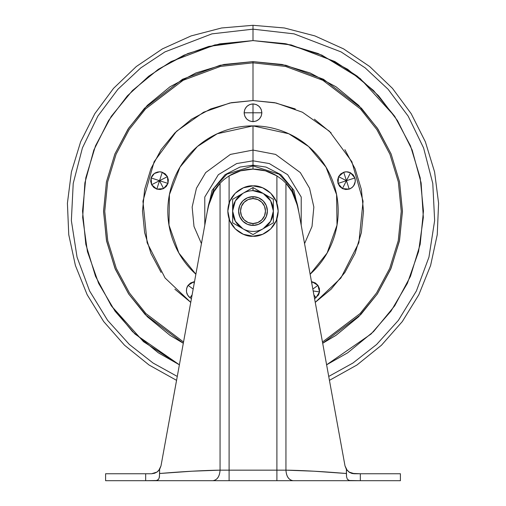 <?xml version="1.0" encoding="UTF-8"?>
<svg xmlns="http://www.w3.org/2000/svg" width="506" height="506" viewBox="0 0 506 506"><rect width="100%" height="100%" fill="white"/><g stroke="black" fill="none" stroke-linecap="round" stroke-linejoin="round"><path stroke-width="0.76" d="M253 190.68A20.373 20.373 0 0 0 242.81 193.412A20.373 20.373 0 0 1 253 190.68L253 187.53L232.627 199.294L232.627 222.817L253 234.582L273.373 222.817L273.373 199.294L253 187.53L232.627 199.294L232.627 222.817L253 234.582L263.19 228.699A20.373 20.373 0 0 1 232.627 211.053A20.373 20.373 0 0 1 242.81 193.412L235.36 200.869L232.627 211.053L235.36 221.242L242.81 228.699A20.373 20.373 0 0 0 263.19 228.699L273.373 222.817L273.373 211.053A20.373 20.373 0 0 1 263.19 228.699L270.647 221.242L273.373 211.053L270.647 200.869L263.19 193.412L253 187.53L253 190.68L263.19 193.412A20.373 20.373 0 0 0 253 190.68A20.373 20.373 0 0 1 273.373 211.053L273.373 199.294L263.19 193.412M253 196.676A14.383 14.383 0 0 1 267.383 211.053A14.383 14.383 0 0 1 253 225.436A14.383 14.383 0 0 0 267.383 211.053A14.383 14.383 0 0 0 253 196.676L253 198.592A12.467 12.467 0 0 1 265.467 211.053A12.467 12.467 0 0 1 253 223.519L253 225.436L253 223.519L257.769 222.57L261.811 219.87L264.518 215.828L265.467 211.053L264.518 206.284L261.811 202.242L257.769 199.541L253 198.592L248.231 199.541L244.189 202.242L241.482 206.284L240.533 211.053L241.482 215.828L244.189 219.87L248.231 222.57L253 223.519A12.467 12.467 0 0 1 240.533 211.053A12.467 12.467 0 0 1 253 198.592L253 196.676A14.383 14.383 0 0 0 238.617 211.053A14.383 14.383 0 0 0 253 225.436A14.383 14.383 0 0 1 238.617 211.053A14.383 14.383 0 0 1 253 196.676L258.503 197.77L253 196.676L247.497 197.77L242.829 200.888L247.497 197.77M253 185.885C260.362 184.88 277.826 192.425 278.167 211.053C277.826 229.68 260.362 237.232 253 236.22L262.633 234.303L270.799 228.851L276.251 220.686L278.167 211.053L276.251 201.426L270.799 193.26L262.633 187.802L253 185.885L243.367 187.802L235.201 193.26L229.749 201.426L227.833 211.053L229.749 220.686L235.201 228.851L243.367 234.303L253 236.22C245.638 237.232 228.174 229.68 227.833 211.053C228.174 192.425 245.638 184.88 253 185.885M263.171 200.888L258.503 197.77L263.171 200.888L266.289 205.55L267.383 211.053L266.289 216.562L263.171 221.223L258.503 224.341L253 225.436L247.497 224.341L242.829 221.223L239.711 216.562L238.617 211.053L239.711 205.55L242.829 200.888M214.474 190.364L208.194 206.499L160.997 465.881L159.605 469.385L159.447 476.842L158.58 479.359L156.487 480.51L145.665 480.7L145.665 473.749L105.596 473.749L105.596 480.7L145.665 480.7L145.665 473.749L151.566 473.749L154.589 473.262L157.018 472.047L159.605 469.385L159.605 473.508L192.122 471.2L220.059 470.156L220.059 183.204L212.659 193.513L208.194 206.499C210.199 196.967 214.158 189.2 220.059 183.204L224.158 179.409L229.098 175.886A45.54 45.54 0 0 1 253 169.112L265.422 170.838L276.902 175.886L276.902 203.184L276.902 175.886L281.861 179.421L285.941 183.204L285.941 470.156L276.902 470.156L276.902 218.934L276.902 470.156L229.098 470.156L229.098 218.927L229.098 470.156L220.059 470.156L220.059 183.204L224.158 179.409L229.098 175.886L240.578 170.838L253 169.112A45.54 45.54 0 0 1 276.902 175.886L281.861 179.421L285.941 183.204L285.941 470.156L313.878 471.2L346.395 473.508L346.395 469.385L348.995 472.054L351.822 473.388L360.335 473.749L360.335 480.7L349.507 480.51L347.407 479.353L346.553 476.835L346.395 469.385L345.003 465.881L297.806 206.499L293.341 193.513L285.941 183.204C291.842 189.187 295.795 196.954 297.806 206.499L291.526 190.364M229.098 203.184L229.098 175.886L229.098 203.184M158.625 470.65L157.012 472.054L158.694 470.567L157.018 472.047L151.566 473.749L105.596 473.749L105.596 480.7L212.83 480.7L153.565 480.7M220.35 480.7L212.83 480.7C217.194 480.03 219.598 476.513 220.059 470.156L229.098 470.156L229.098 480.7L276.902 480.7L229.098 480.7L229.098 470.156L276.902 470.156L276.902 480.7L293.17 480.7L276.902 480.7L276.902 470.156L285.941 470.156C286.402 476.513 288.812 480.03 293.17 480.7C288.781 480.067 286.371 476.551 285.941 470.156C303.043 470.435 323.195 471.554 346.395 473.508L346.553 476.835L347.407 479.353L349.507 480.51L352.587 480.7L293.17 480.7L400.404 480.7L400.404 473.749L360.335 473.749L360.335 480.7L400.404 480.7L400.404 473.749L354.434 473.749L351.411 473.262L348.982 472.047M348.609 480.251L349.501 480.51M349.526 472.395L346.395 469.385L347.306 470.567L345.003 465.881L347.287 470.548L345.003 465.881L297.806 206.499M157.518 480.194L158.568 479.384L156.487 480.51L158.593 479.353M158.701 470.567L160.997 465.881L159.605 469.385L160.997 465.881L176.55 380.348L149.042 364.997L124.52 345.212L103.692 321.563L87.165 294.739L75.407 265.505L68.753 234.702L67.412 203.216L71.403 171.958L80.625 141.825L94.812 113.686L113.546 88.348L136.291 66.539L162.394 48.892L191.11 35.913L221.603 27.975L253 25.3L253 40.594L291.178 44.926L334.871 61.542L357.312 76.235L378.69 95.912L397.526 120.675L412.169 150.054L421.118 182.887L423.339 217.422L418.576 251.564L407.387 283.303L391.018 311.089L371.062 334.011L326.617 364.794L347.704 352.79L373.536 331.588L394.731 305.757L410.486 276.289L420.182 244.309L423.459 211.053L420.182 177.802L410.486 145.823L394.731 116.355L360.158 78.493L321.835 55.116L285.226 43.668L253 40.594L253 29.165L294.062 33.858L341.069 51.909L365.174 67.874L388.083 89.246L408.152 116.121L423.592 147.942L432.782 183.412L434.641 220.578L428.955 257.149L416.4 290.963L398.374 320.38L376.635 344.466L352.929 363.036L328.736 376.426L352.929 363.036L376.635 344.466L398.374 320.38L416.4 290.963L428.955 257.149L434.641 220.578L432.782 183.412L423.592 147.942L408.152 116.121L388.083 89.246L365.174 67.874L341.069 51.909L294.062 33.858L253 29.165L253 25.3L284.397 27.975L314.89 35.913L343.599 48.892L369.709 66.539L392.454 88.348L411.188 113.679L425.369 141.819L434.591 171.951L438.588 203.21L437.247 234.695L430.6 265.492L418.841 294.732L402.314 321.557L381.486 345.206L356.964 364.99L329.45 380.348M317.332 313.809L345.003 465.881L346.37 469.347L345.003 465.881M349.172 472.18L351.581 473.312L349.172 472.18M188.668 313.809L185.759 329.811M179.927 361.866L173.602 396.615M158.593 470.681L157.537 471.668M347.129 470.371L346.711 469.846M208.194 206.499L160.997 465.881L159.63 469.347L160.99 465.912M173.457 397.406L185.866 329.223M352.644 473.578L354.434 473.749L348.995 472.054L351.822 473.388L349.671 472.484M348.995 472.054L351.417 473.262M354.434 473.749L351.986 473.433M159.251 477.892L159.605 473.508C182.805 471.554 202.957 470.435 220.059 470.156C219.629 476.551 217.219 480.067 212.83 480.7L229.098 480.7M159.447 476.842L158.58 479.359M152.793 174.931L151.104 177.948L154.324 173.514L159.542 171.819A8.868 8.868 0 0 1 162.281 172.255L159.542 171.819C155.266 172.173 152.458 174.216 151.104 177.948L159.542 180.686L162.281 172.255L165.298 173.944L167.442 176.664L168.378 179.991L167.973 183.431L167.442 176.664L159.542 180.686L167.973 183.431L159.542 180.686L163.565 188.593L167.973 183.431L163.565 188.586L156.803 189.124L159.542 180.686L151.636 184.715L156.797 189.124L153.78 187.429L151.636 184.715L167.442 176.664L162.281 172.255L159.542 180.686L151.104 177.948L151.636 184.715L153.78 187.429M355.307 181.312L354.364 184.715L352.22 187.429L349.203 189.124C354.111 186.935 356.009 183.21 354.896 177.948L338.027 183.431L337.622 179.991L338.558 176.664L338.027 183.431L346.458 180.686L349.203 189.124L346.458 180.686L338.558 176.664L340.702 173.944L343.719 172.255L346.458 180.686L350.487 172.786L346.458 171.819L343.719 172.255L346.458 171.819A8.868 8.868 0 0 1 350.487 172.786L342.435 188.593L349.203 189.124L342.435 188.593L346.458 180.686L354.896 177.948L350.487 172.786L353.207 174.931L354.896 177.948L355.32 180.275M194.519 281.722A8.868 8.868 0 0 0 193.849 281.798L190.604 282.993L193.849 281.798L194.152 283.714L193.849 281.798L188.061 285.346L193.178 289.065L188.061 285.346C185.379 290.001 186.031 294.131 190.028 297.73L191.445 298.578L190.028 297.737M191.445 298.578L190.028 297.73L192.128 294.84L190.028 297.73L189.263 297.111M311.481 281.722L312.151 281.798L311.481 281.722A8.868 8.868 0 0 1 312.151 281.798L315.396 282.993L317.939 285.346L312.822 289.065L317.939 285.346L319.387 288.49L319.52 291.943L313.163 290.937L319.52 291.943L317.939 285.346L312.151 281.798L311.848 283.714L312.151 281.798M315.972 297.73L313.872 294.84L315.972 297.73L319.52 291.943L318.325 295.194L314.555 298.578L315.972 297.73M244.132 112.787L244.809 116.178L244.132 112.787C244.695 118.132 247.649 121.092 253 121.655L253 112.787L244.132 112.787L244.809 109.391L246.732 106.513L249.603 104.59L253 103.913C247.649 104.483 244.695 107.436 244.132 112.787L253 112.787L253 103.913L256.397 104.59L259.268 106.513L261.191 109.391L261.868 112.787L253 112.787L253 121.655C258.351 121.092 261.305 118.132 261.868 112.787L261.191 116.178L259.268 119.055L256.397 120.978L259.268 119.055M189.257 297.111L188.46 296.276M187.214 294.328L186.708 292.974M315.972 297.737L314.555 298.578M319.621 290.899L318.913 294.056M339.716 186.448L338.027 183.431L342.435 188.593L339.716 186.448L342.435 188.593L345.762 189.529L349.203 189.124M298.072 207.953L291.791 187.897L279.11 174.19L253 165.879L253 169.112L253 165.879L279.11 174.19L291.791 187.897L298.072 207.953M298.856 212.267L293.866 190.231L280.906 174.652L266.029 167.075L253 165.184L253 165.879L253 165.184L266.029 167.075L280.906 174.652L293.866 190.231L298.856 212.267M301.196 225.17L301.228 197.036L287.655 174.703L269.3 163.552L253 160.832L253 165.184L253 160.832L269.3 163.552L287.655 174.703L301.228 197.036L301.196 225.17M304.555 243.633L312.012 226.454L313.853 207.049L309.558 188.245L300.317 172.584L275.606 154.412L253 150.073L253 160.832L253 150.073L275.606 154.412L300.317 172.584L309.558 188.245L313.853 207.049L312.012 226.454L304.555 243.633M310.121 274.246L327.116 253.038L337.015 225.107L336.579 194.608L325.965 167.094L308.59 146.512L288.787 133.755L253 125.874L253 150.073L253 125.874C264.296 125.874 275.163 128.031 285.599 132.357C296.035 136.677 305.245 142.837 313.233 150.82C321.221 158.808 327.376 168.024 331.702 178.46C336.022 188.896 338.185 199.756 338.185 211.053C338.185 222.349 336.022 233.215 331.702 243.652C327.376 254.088 321.221 263.303 313.233 271.286L310.121 274.252M336.028 335.314L358.672 316.724L336.028 335.314L322.695 343.258L360.708 314.65L377.362 293.923L390.676 269.186L399.348 241.299L402.441 211.666L399.588 181.996L391.125 154.014L377.982 129.119L361.436 108.221L323.486 79.278L285.877 65.274L253 61.612L253 62.814L285.574 66.431L322.834 80.29L360.449 108.923L376.862 129.606L389.924 154.241L398.361 181.951L401.245 211.337L398.247 240.717L389.715 268.376L376.578 292.942L360.114 313.543L322.467 342.018L360.114 313.543L376.578 292.942L389.715 268.376L398.247 240.717L401.245 211.337L398.361 181.951L389.924 154.241L376.862 129.606L360.449 108.923L322.834 80.29L285.574 66.431L253 62.814L253 100.549L276.086 102.99L302.443 112.231L329.45 131.263L351.872 161.699L363.068 201.205L358.868 242.735L340.905 278.015L315.244 302.36L331.139 289.192L344.883 272.449L355.092 253.342L361.379 232.615L363.504 211.053L361.379 189.497L355.092 168.77L344.883 149.662M174.874 289.204L190.756 302.36L165.095 278.015L147.132 242.735L142.932 201.205L154.128 161.699L176.55 131.263L203.557 112.231L229.914 102.99L253 100.549L231.444 102.674L210.711 108.961L191.61 119.176L174.861 132.914L161.117 149.662L150.908 168.77L144.621 189.497L142.496 211.053L144.621 232.615L150.908 253.342L161.117 272.449M167.815 211.053C167.815 222.349 169.978 233.215 174.304 243.652C169.978 233.215 167.815 222.349 167.815 211.053C167.815 199.756 169.978 188.896 174.304 178.46C178.624 168.024 184.779 158.808 192.767 150.82C200.755 142.837 209.965 136.677 220.401 132.357C230.837 128.031 241.704 125.874 253 125.874L217.213 133.755L197.41 146.512L180.035 167.094L169.421 194.608L168.985 225.107L178.884 253.038L195.879 274.246L192.767 271.286C184.779 263.303 178.624 254.088 174.304 243.652M155.513 172.786L154.709 173.248M153.849 173.881L152.799 174.924M331.139 132.914L314.39 119.176M295.289 108.961L274.556 102.674L253 100.549L253 61.612L223.848 64.483L253 61.612L282.152 64.483L310.191 72.99L336.028 86.798L310.191 72.99M190.028 297.73L187.675 295.194L186.48 291.943L186.613 288.49L188.061 285.346L190.604 282.993M343.719 172.255L338.558 176.664L346.458 180.686L343.719 172.255A8.868 8.868 0 0 1 346.458 171.819M354.896 177.948L355.301 181.382L353.662 185.866M256.397 120.978L253 121.655L249.603 120.978L246.732 119.055L244.809 116.178M167.973 183.431L166.284 186.448L163.565 188.593L160.238 189.529L156.797 189.124L163.565 188.593L159.542 180.686L156.797 189.124M151.636 184.715L150.699 181.382L151.104 177.948M377.255 294.081L391.068 268.243L377.255 294.081L358.672 316.724M169.972 86.798L147.328 105.381L169.972 86.798L195.809 72.99L223.848 64.483M128.745 128.031L114.932 153.868L128.745 128.031L147.328 105.381M114.932 268.243L128.745 294.081L147.328 316.724L128.745 294.081L114.932 268.243L106.431 240.211L103.559 211.053L106.431 181.901L114.932 153.868M252.956 40.594L208.839 46.413L183.975 55.198L158.296 69.322L132.464 90.523L111.269 116.355L95.514 145.823L85.818 177.802L82.541 211.053L85.818 244.309L95.514 276.289L111.269 305.757L143.502 341.695L179.39 364.801L134.95 334.017L114.989 311.101L98.613 283.316L87.424 251.577L82.661 217.435L84.881 182.9L93.825 150.061L108.467 120.681L127.303 95.919L148.688 76.242L171.129 61.542L214.822 44.926L253 40.594L219.743 43.87L187.77 53.573L158.296 69.322M177.277 376.432L153.084 363.042L129.378 344.478L107.639 320.387L89.606 290.975L77.051 257.162L71.359 220.591L73.218 183.425L82.408 147.954L97.848 116.127L117.917 89.252L140.82 67.874L164.931 51.909L211.938 33.858L253 29.165L211.938 33.858L164.931 51.909L140.82 67.874L117.917 89.252L97.848 116.127L82.408 147.954L73.218 183.425L71.359 220.591L77.051 257.162L89.606 290.975L107.639 320.387L129.378 344.478L153.084 363.042L177.277 376.432M326.617 364.801L347.704 352.79M394.731 116.355L373.536 90.523L347.704 69.322L318.23 53.573L286.257 43.87L253 40.594M111.269 305.757L132.464 331.588L158.296 352.79L179.39 364.801M336.028 86.798L358.672 105.381L377.255 128.031L391.068 153.868L399.569 181.901L402.441 211.053L399.569 240.211L391.068 268.243M253 61.612L220.123 65.274L182.514 79.278L144.564 108.221L128.018 129.125L114.868 154.014L106.412 182.002L103.559 211.672L106.652 241.305L115.324 269.186L128.638 293.929L145.298 314.656L183.311 343.258L169.972 335.314L147.328 316.724M183.539 342.018L145.892 313.543L129.428 292.942L116.285 268.376L107.753 240.717L104.755 211.344L107.639 181.951L116.076 154.241L129.138 129.606L145.551 108.923L183.166 80.29L220.426 66.431L253 62.814L220.426 66.431L183.166 80.29L145.551 108.923L129.138 129.606L116.076 154.241L107.639 181.951L104.755 211.344L107.753 240.717L116.285 268.376L129.428 292.942L145.892 313.543L183.539 342.018M201.445 243.633L193.994 226.454L192.147 207.049L196.442 188.245L205.683 172.584L230.394 154.412L253 150.073L230.394 154.412L205.683 172.584L196.442 188.245L192.147 207.049L193.994 226.454L201.445 243.633M204.803 225.17L204.772 197.036L218.345 174.703L236.7 163.552L253 160.832L236.7 163.552L218.345 174.703L204.772 197.036L204.803 225.17M207.15 212.267L212.134 190.231L225.094 174.652L239.97 167.075L253 165.184L239.97 167.075L225.094 174.652L212.134 190.231L207.15 212.267M207.928 207.953L214.209 187.897L226.89 174.19L253 165.879L226.89 174.19L214.209 187.897L207.928 207.953M253 103.913L253 112.787L261.868 112.787C261.305 107.436 258.351 104.483 253 103.913M352.17 187.479L350.114 188.77M186.942 287.427L187.53 286.168M157.309 172.103L157.923 171.97M160.623 171.888L161.281 171.996"/></g></svg>
